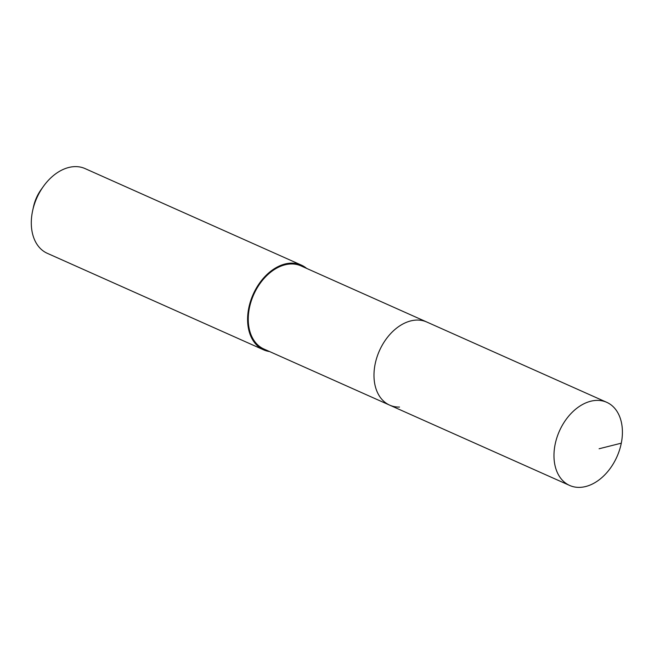 <?xml version="1.0" encoding="UTF-8"?>
<svg xmlns="http://www.w3.org/2000/svg" width="654" height="654" viewBox="0 0 654 654"><rect width="100%" height="100%" fill="white"/><g stroke="black" fill="none" stroke-linecap="round" stroke-linejoin="round"><path stroke-width="0.98" d="M579.501 487.377A45.51 31.498 -66 0 1 569.65 485.448A45.51 31.498 -66 0 1 556.865 437.747A45.51 31.498 -66 0 1 596.881 400.387A45.51 31.498 -66 0 1 606.74 402.316A45.51 31.498 -66 0 1 619.518 450.026A45.51 31.498 -66 0 1 579.501 487.377M416.892 320.068A45.51 31.498 114 0 0 376.876 357.427A45.51 31.498 114 0 0 389.653 405.128A45.51 31.498 -66 0 1 376.876 357.427A45.51 31.498 -66 0 1 416.892 320.068A45.51 31.498 -66 0 1 426.743 322.005A45.51 31.498 114 0 0 416.892 320.068M606.74 402.316L301.02 265.9A45.51 31.498 114 0 0 291.161 263.971A45.51 31.498 114 0 0 251.144 301.322A45.51 31.498 114 0 0 263.922 349.032L569.65 485.448M399.512 407.058A45.51 31.498 -66 0 1 389.653 405.128M269.579 351.55A46.385 32.103 -66 0 1 263.57 349.825A46.385 32.103 -66 0 1 250.547 301.208A46.385 32.103 -66 0 1 291.332 263.137A46.385 32.103 -66 0 1 301.371 265.107A46.385 32.103 -66 0 1 306.669 268.426M301.371 265.107L85.077 168.593A46.385 32.103 114 0 0 75.03 166.623A46.385 32.103 114 0 0 43.417 186.39A46.385 32.103 114 0 0 32.7 210.416A46.385 32.103 114 0 0 47.276 253.302L263.57 349.825M43.417 186.39L41.071 189.668A32.471 22.473 114 0 0 33.567 206.484L32.7 210.416M599.113 448.758L621.3 443.175"/></g></svg>
